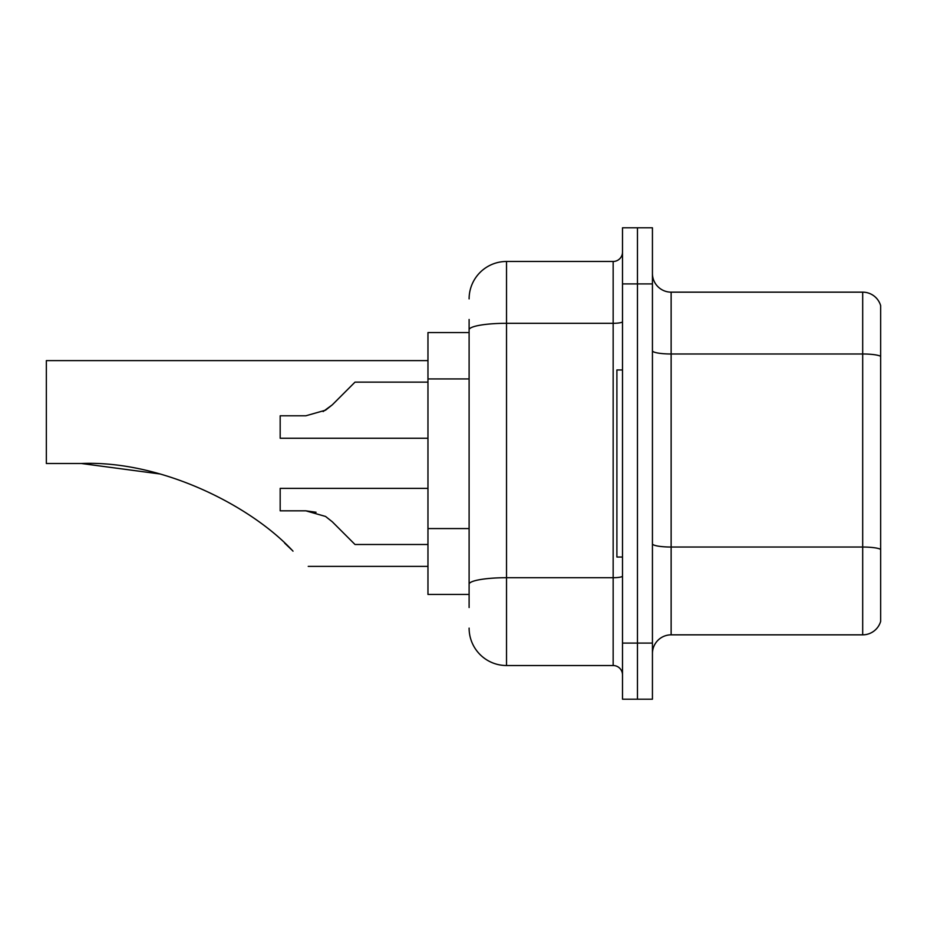 <?xml version="1.0" encoding="UTF-8"?>
<svg xmlns="http://www.w3.org/2000/svg" width="927" height="927" viewBox="0 0 927 927"><rect width="100%" height="100%" fill="white"/><g stroke="black" fill="none" stroke-linecap="round" stroke-linejoin="round"><path stroke-width="1.39" d="M469.108 365.841L469.108 319.467L469.108 332.561L427.961 332.561L427.961 594.439L469.108 594.439M469.108 607.533L469.108 319.467M622.504 643.083L622.504 699.201L637.463 699.201L637.463 643.083L637.463 699.201L652.434 699.201L652.434 643.083L637.463 643.083L637.463 283.917L637.463 643.083L622.504 643.083L622.504 283.917L637.463 283.917L637.463 227.799L637.463 283.917L652.434 283.917L652.434 643.083M652.434 283.917L652.434 227.799L622.504 227.799L622.504 283.917M469.108 298.888A37.416 37.416 0 0 1 506.524 261.472L506.524 665.528L613.153 665.528L613.153 261.472A9.351 9.351 0 0 0 622.504 252.121M506.524 261.472L613.153 261.472M469.108 590.708L469.108 541.669M622.504 674.879A9.351 9.351 0 0 0 613.153 665.528M506.524 665.528A37.416 37.416 0 0 1 469.108 628.112M652.434 653.558A18.702 18.702 0 0 1 671.136 634.844L862.689 634.844L862.689 292.156L671.136 292.156A18.702 18.702 0 0 1 652.434 273.442A18.702 18.702 0 0 0 671.136 292.156L671.136 634.844M880.65 305.62A18.702 18.702 0 0 0 862.689 292.156A18.702 18.702 0 0 1 880.65 305.62L880.65 621.38A18.702 18.702 0 0 1 862.689 634.844M159.745 473.94L81.379 463.5C161.298 460.221 251.008 505.667 293.013 551.159C313.083 571.229 313.083 571.229 293.013 551.159M427.961 360.615L46.35 360.615L46.35 463.5L81.379 463.5M284.67 543.129L291.391 549.549M622.504 369.966L616.895 369.966L616.895 557.034L622.504 557.034M332.295 521.785L355.006 544.497L332.295 521.785L355.006 544.497L332.295 521.785L355.006 544.497L332.295 521.785L325.539 516.443L332.295 521.785L325.539 516.443L332.295 521.785L325.539 516.443L305.84 510.823L280.174 510.823L305.829 510.823L316.072 512.249L305.84 510.823L280.174 510.823L280.174 488.378L427.961 488.378M427.961 544.497L355.006 544.497L345.655 535.146M316.072 512.249L305.84 510.823M323.141 411.553L332.295 404.844L355.006 382.133L332.295 404.844L355.006 382.133L332.295 404.844L325.539 410.186L332.295 404.844L325.539 410.186L305.84 415.794L280.174 415.794L280.174 438.251L427.961 438.251M332.295 404.844L325.539 410.186L305.84 415.794M345.655 391.484L355.006 382.133L427.961 382.133M469.108 378.934L427.961 378.934M469.108 528.575L427.961 528.575M622.504 576.084A9.351 1.622 0 0 1 613.153 577.706L506.524 577.706A37.416 6.501 180 0 0 469.108 584.207M469.108 329.803A37.416 6.501 180 0 1 506.524 323.303L613.153 323.303A9.351 1.622 0 0 0 622.504 321.681M880.65 356.316A18.702 3.244 180 0 0 862.689 353.987L671.136 353.987A18.702 3.244 0 0 1 652.434 350.73M880.65 549.375A18.702 3.244 180 0 0 862.689 547.034L671.136 547.034A18.702 3.244 -0 0 1 652.434 543.778M308.239 566.385L427.961 566.385"/></g></svg>
